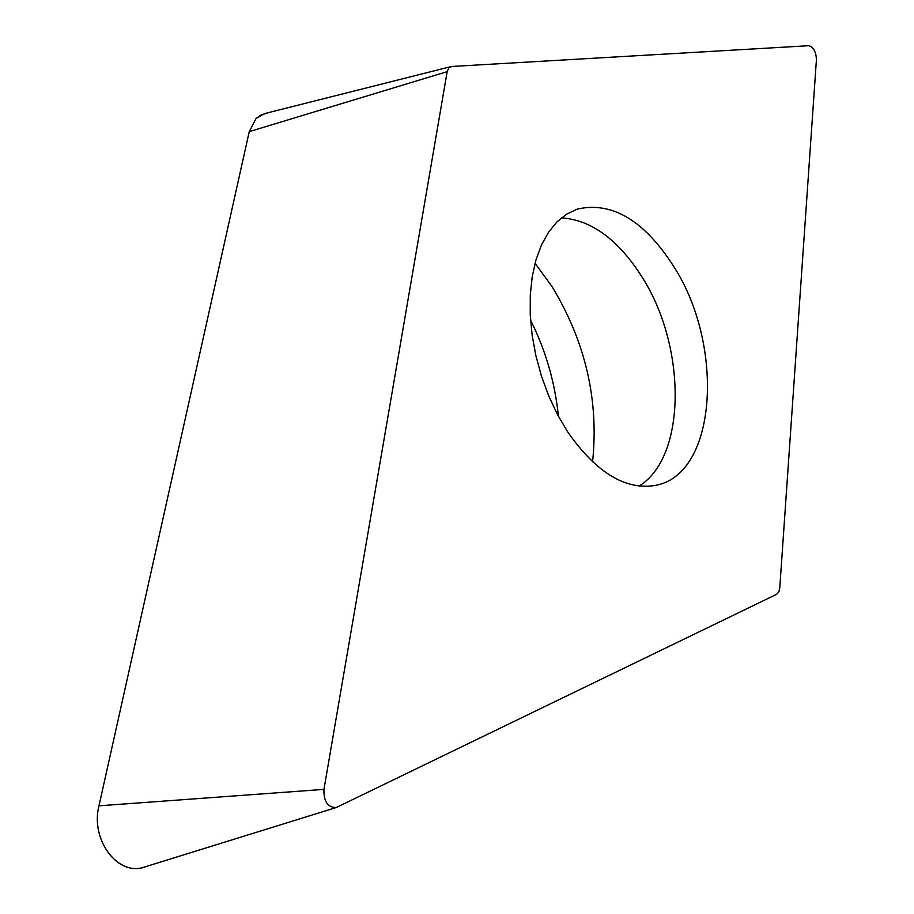 <?xml version="1.0" encoding="UTF-8"?>
<svg xmlns="http://www.w3.org/2000/svg" width="914" height="914" viewBox="0 0 914 914"><rect width="100%" height="100%" fill="white"/><g stroke="black" fill="none" stroke-linecap="round" stroke-linejoin="round"><path stroke-width="1.37" d="M451.002 66.596L264.626 113.587L256.046 118.5L249.259 131.627L98.963 805.828C90.326 839.498 117.346 876.035 143.658 867.283L145.703 866.655C119.026 877.691 89.995 840.594 98.963 805.828L323.956 789.376L447.175 71.646L448.82 67.944L451.836 66.471L808.993 45.7C813.437 47.208 815.916 51.721 816.453 59.239L779.768 587.919L778.797 591.964L776.717 594.26L336.283 807.519C327.703 807.485 323.602 801.441 323.956 789.376M530.554 320.117C545.738 350.473 555.027 382.532 558.408 416.281M567.605 431.785C596.191 472.664 625.553 490.521 655.704 485.345C717.216 474.172 724.596 345.721 674.086 267.025C644.461 220.537 612.22 201.229 577.362 209.078L566.737 214.093L557.072 221.805L548.606 232.11L541.522 244.838L536.015 259.77L532.234 276.622L530.28 295.051L530.234 314.656L532.108 335.004L535.878 355.649L541.454 376.111L548.731 395.911L557.517 414.613L567.605 431.785M592.558 461.878C599.024 400.286 585.497 341.825 551.987 286.505L535.044 263.266M267.848 113.062L261.473 114.707L256.046 118.5L249.259 131.627L98.963 805.828M447.175 71.646L249.259 131.627M561.459 217.875C591.518 219.954 618.378 239.685 642.062 277.068C686.483 346.257 686.917 456.772 639.08 486.077M336.283 807.519L143.658 867.283"/></g></svg>
